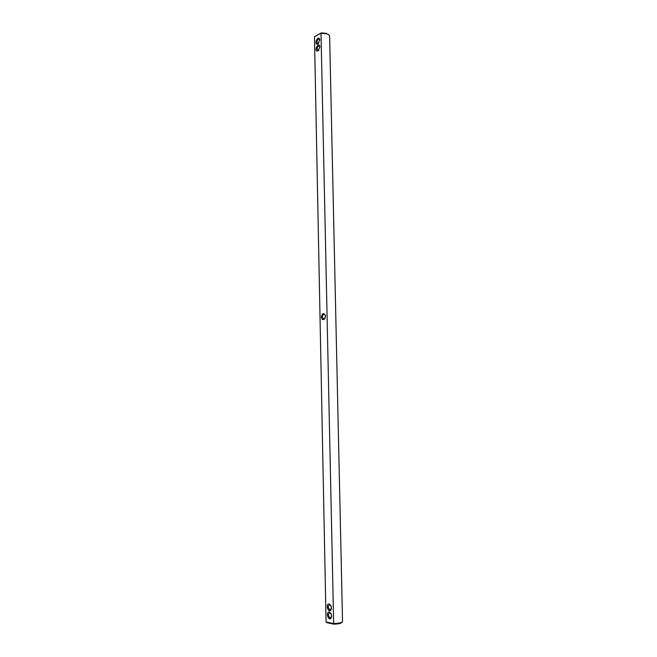 <?xml version="1.0" encoding="UTF-8"?>
<svg xmlns="http://www.w3.org/2000/svg" width="657" height="657" viewBox="0 0 657 657"><rect width="100%" height="100%" fill="white"/><g stroke="black" fill="none" stroke-linecap="round" stroke-linejoin="round"><path stroke-width="0.99" d="M325.527 316.272L324.139 319.458C322.587 320.074 321.667 319.228 321.38 316.945C322.488 312.921 323.852 312.543 325.494 315.812L325.527 316.272M325.207 318.054L324.517 318.85L323.195 318.817L322.398 316.912C322.644 314.793 323.441 313.989 324.788 314.498L325.437 315.508M326.069 621.892L326.833 622.631L333.674 624.15L321.01 33.252L314.465 36.644L326.069 621.941L333.288 623.534C338.831 623.419 341.911 622.77 342.535 621.571L329.617 36.373C329.535 35.273 328.5 34.41 326.513 33.77L321.01 33.252L321.339 32.875L314.473 36.735M329.28 603.972L331.407 606.74L331.079 609.803C328.352 614.057 325.1 603.446 329.28 603.972M329.444 612.045L331.571 614.812L331.268 617.867C328.557 622.195 325.231 611.486 329.444 612.045M318.045 50.918L317.766 51.024C313.299 51.501 318.826 40.783 319.959 46.787L318.045 50.918M317.906 44.027L317.61 44.15C313.175 44.594 318.702 33.918 319.819 39.888L317.906 44.027M326.069 621.916L314.465 36.685M331.506 608.415L331.243 609.113L329.65 609.696C327.769 607.339 327.843 605.647 329.855 604.637L330.964 605.483M331.67 616.504L331.424 617.186L329.839 617.777C327.933 615.412 327.999 613.72 330.019 612.71L331.112 613.539M318.891 50.219L317.446 50.31C316.764 47.55 317.479 46.171 319.589 46.162L319.967 46.902M318.727 43.354L317.298 43.428C316.633 40.677 317.347 39.297 319.45 39.28L319.828 40.02M328.377 34.599L326.086 33.367L321.339 32.875M341.862 622.294L341.804 622.368C341.254 623.427 338.544 624.019 333.674 624.15M324.517 318.85L324.139 319.458M323.195 318.817L324.386 318.924M329.617 36.373L342.535 621.571M331.243 609.113L331.079 609.803M331.424 617.186L331.268 617.867M318.341 50.523L317.766 51.024M318.185 43.649L317.61 44.15M326.086 33.367L326.513 33.77M331.029 609.409L329.65 609.696M331.21 617.49L329.839 617.777M318.16 50.556L317.446 50.31M318.004 43.682L317.298 43.428"/></g></svg>
